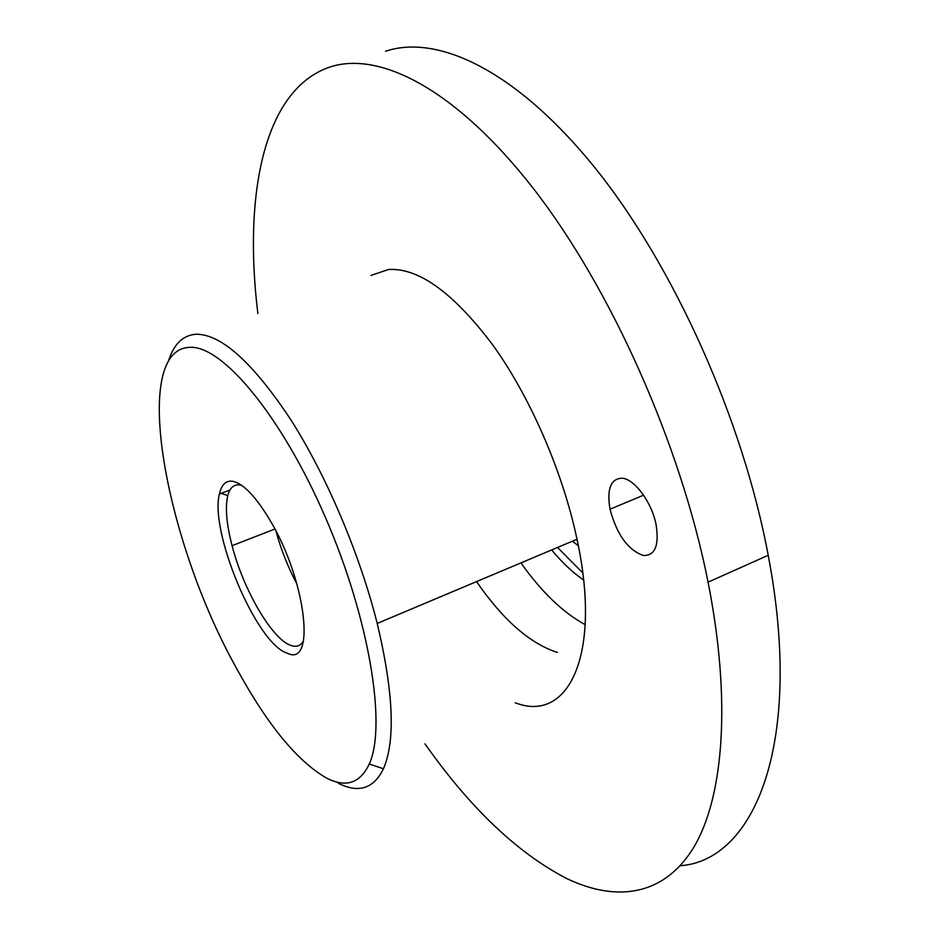 <?xml version="1.0" encoding="UTF-8"?>
<svg xmlns="http://www.w3.org/2000/svg" width="939" height="939" viewBox="0 0 939 939"><rect width="100%" height="100%" fill="white"/><g stroke="black" fill="none" stroke-linecap="round" stroke-linejoin="round"><path stroke-width="1.41" d="M297.017 584.152C288.015 567.297 281.007 549.655 276.007 531.204M303.473 641.044C300.539 645.903 296.337 647.358 290.844 645.41C272.146 639.389 243.318 589.727 232.074 545.688C226.487 524.115 225.055 507.436 227.754 495.639C229.867 487.646 233.987 484.101 240.102 484.994L241.687 485.369M578.318 545.7L572.367 541.216M583.6 580.032C572.696 572.532 562.05 562.496 551.651 549.949M582.743 572.86L557.543 547.472M257.861 313.544C243.389 195.324 263.495 89.944 329.401 67.209C378.98 50.33 455.685 88.771 533.422 188.598C610.937 288.25 680.881 444.675 708.076 582.168C731.516 700.858 723.535 796.636 694.238 846.52C664.53 896.041 616.723 902.496 566.64 878.517C517.436 852.964 470.216 808.092 424.991 743.876M385.542 51.258C437.68 33.698 516.708 70.636 595.303 168.234C673.662 265.667 742.855 419.334 768.208 555.289C804.007 742.855 754.792 860.429 680.247 865.735M168.398 361.327C173.738 343.991 183.128 334.953 196.568 334.214C221.78 334.519 253.213 363.041 290.844 419.78C326.455 475.674 359.825 554.163 377.208 623.449C393.511 692.078 395.601 740.519 383.452 768.771C373.687 788.643 358.675 793.49 338.416 783.314M370.94 275.432L388.558 269.493C418.958 267.709 453.924 293.168 493.445 345.881C530.641 397.913 562.872 472.294 577.016 539.256C602.275 655.962 567.849 723.535 515.253 702.759M190.312 347.324C222.754 345.834 281.723 416.188 325.563 517.729C369.555 619.141 386.751 725.988 369.273 763.982C360.236 783.149 346.127 787.915 326.925 778.267C297.534 761.599 267.345 724.826 236.346 667.958C164.795 540.242 129.711 347.958 190.312 347.324M232.778 481.284C243.271 483.562 255.525 496.285 269.54 519.467C306.079 579.375 316.267 667.934 287.275 653.204C256.394 644.095 208.47 529.831 219.738 492.775C221.933 484.184 226.276 480.357 232.778 481.284M622.076 478.197C634.529 478.913 651.924 502.494 656.126 524.831C659.295 545.723 654.976 555.935 643.168 555.454C627.862 549.89 616.806 534.479 610.01 509.208C606.664 489.019 610.69 478.679 622.076 478.197M557.39 652.417C530.101 643.684 503.14 620.069 476.531 581.593M577.215 540.242L576.276 539.573M585.22 624.705C562.895 612.51 541.463 591.899 520.945 562.884M232.074 545.688L274.869 529.033M708.076 582.168L768.208 555.289M377.208 623.449L577.016 539.256M369.273 763.982L383.452 768.771M643.591 495.193L610.01 509.208M227.754 495.639L219.738 492.775M219.444 494.031L229.914 490.099"/></g></svg>
